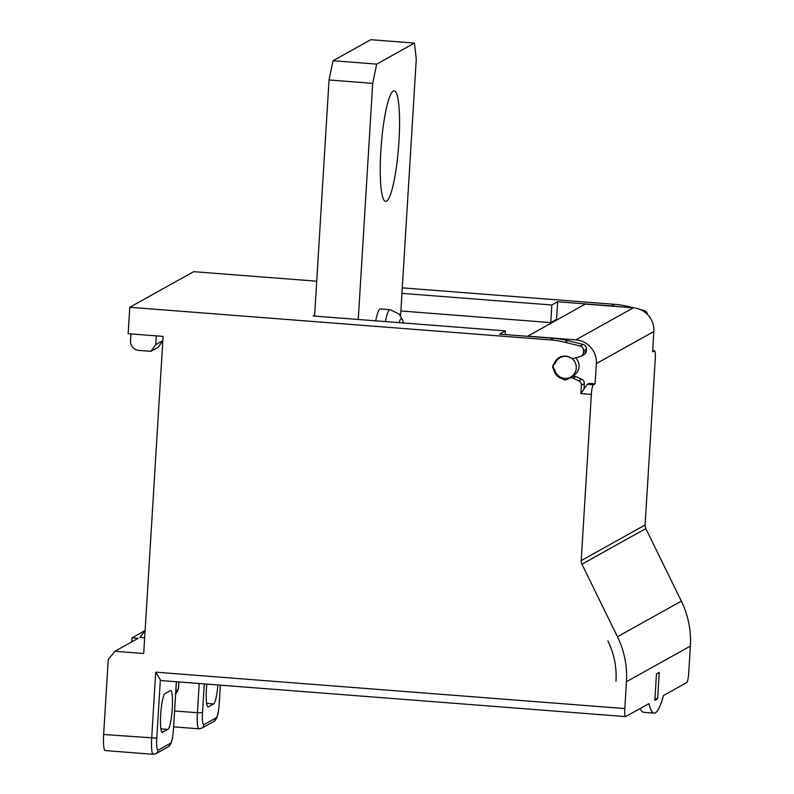 <?xml version="1.0" encoding="UTF-8"?>
<svg xmlns="http://www.w3.org/2000/svg" width="794" height="794" viewBox="0 0 794 794"><rect width="100%" height="100%" fill="white"/><g stroke="black" fill="none" stroke-linecap="round" stroke-linejoin="round"><path stroke-width="1.19" d="M586.3 351.077L583.391 352.695A4.436 4.357 60.9 0 1 581.188 356.228L584.086 354.61A4.436 4.357 -119.1 0 0 586.3 351.077L586.419 349.042A4.436 4.357 -119.1 0 0 583.044 344.417L567.77 340.626A88.72 87.142 -119.1 0 0 553.487 338.313L499.565 334.125L505.371 330.89L313.193 315.982L314.642 315.168L314.593 316.091M314.642 315.168L329.034 79.976L333.014 60.741L370.768 39.7L414.448 43.084L416.274 59.084L400.573 315.833M329.034 79.976L372.714 83.37L358.263 319.476M372.714 83.37L376.693 64.135L414.448 43.084M393.278 91.052A55.451 8.704 94.4 0 0 381.021 148.299A55.451 8.704 94.4 0 0 385.616 201.388A55.451 8.704 94.4 0 0 386.539 201.16A55.451 8.704 94.4 0 0 398.796 143.903A55.451 8.704 94.4 0 0 394.201 90.824A55.451 8.704 94.4 0 0 393.278 91.052M385.368 321.58A30.162 4.734 94.4 0 1 389.606 309.809A30.162 4.734 94.4 0 1 390.112 309.69L380.445 308.935A30.162 4.734 94.4 0 0 379.939 309.065A30.162 4.734 94.4 0 0 375.701 320.826M553.487 338.313L550.579 339.931L129.769 307.278L128.152 333.708L163.098 336.418L143.704 653.531L114.872 651.288L108.222 659.625L103.647 734.5A17.746 2.789 94.4 0 0 105.175 750.568L153.222 754.3A17.746 2.789 -85.6 0 1 151.684 738.231L155.723 672.161L160.358 679.724A8.873 1.389 94.4 0 0 160.864 680.537L625.593 716.595A8.873 1.389 -85.6 0 1 624.818 708.566L626.466 681.699L690.353 646.088L688.716 672.955A8.873 1.389 -85.6 0 1 686.721 682.572L663.486 695.514A80.581 12.654 -85.6 0 1 655.417 712.774A80.581 12.654 -85.6 0 1 654.077 713.111A80.581 12.654 -85.6 0 1 648.966 703.613L625.732 716.565A8.873 1.389 -85.6 0 1 625.593 716.595M316.727 281.215L193.667 271.667L129.769 307.278M402.28 287.855L614.477 304.32A88.72 87.142 -119.1 0 1 628.759 306.633L633.602 307.834M617.196 306.563A88.72 87.142 60.9 0 0 611.569 305.938L557.646 301.76L556.574 319.377L550.768 322.612L400.861 310.98M401.943 293.363L551.84 304.995L557.646 301.76M505.153 334.562L505.371 330.89M652.678 350.69L654.355 350.819L652.608 351.792L653.849 331.535A22.182 21.785 -119.1 0 0 633.354 307.814L575.858 339.862A22.182 21.785 60.9 0 1 596.344 363.583L595.103 383.839L588.989 383.363L587.252 384.336L580.89 393.616L581.406 385.209L584.315 383.591L584.007 388.554M584.315 383.591A4.436 4.357 -119.1 0 0 581.694 379.234L575.918 376.604A4.436 4.357 -119.1 0 0 572.414 376.564A11.533 11.324 60.9 0 1 571.571 376.882A4.436 4.357 -119.1 0 0 570.846 377.2L567.938 378.817A4.436 4.357 60.9 0 1 568.663 378.5A11.533 11.324 -119.1 0 0 569.506 378.182A4.436 4.357 60.9 0 1 573.02 378.222L578.786 380.852A4.436 4.357 60.9 0 1 581.406 385.209M569 378.232A3.553 3.484 60.9 0 1 567.303 378.252M559.71 357.816A11.533 11.324 60.9 0 1 560.832 356.824M580.89 393.616L591.371 394.429L581.208 560.594A7.096 6.967 -119.1 0 0 581.933 564.197L617.454 636.748A88.72 87.142 60.9 0 1 626.466 681.699M550.579 339.931A88.72 87.142 60.9 0 1 564.871 342.244L580.136 346.035A4.436 4.357 60.9 0 1 583.521 350.66L583.391 352.695M581.188 356.228A4.436 4.357 60.9 0 1 580.265 356.605L574.241 358.312A4.436 4.357 60.9 0 1 570.757 357.816A11.533 11.324 -119.1 0 0 554.232 363.523A2.66 2.61 60.9 0 1 553.666 364.436A3.553 3.484 -119.1 0 0 553.388 368.982A2.66 2.61 60.9 0 1 553.835 369.984A11.533 11.324 -119.1 0 0 562.003 378.649A2.66 2.61 60.9 0 1 562.966 379.155A3.553 3.484 -119.1 0 0 567.353 379.214A4.436 4.357 60.9 0 1 567.938 378.817M584.315 388.087L584.106 386.966M690.353 646.088A88.72 87.142 -119.1 0 0 681.351 601.137L645.82 528.586A7.096 6.967 60.9 0 1 645.105 524.983L655.268 358.819A8.873 1.389 -85.6 0 0 654.504 350.779A8.873 1.389 -85.6 0 0 654.355 350.819M647.398 314.374A4.436 4.357 -119.1 0 0 644.023 310.424L640.143 309.462M657.611 698.799L654.851 700.338L656.469 673.908L659.228 672.369L657.611 698.799L654.961 698.591M640.192 708.506A80.581 12.654 94.4 0 0 643.597 712.297L654.077 713.111M591.371 394.429A8.873 1.389 -85.6 0 1 593.366 384.812L595.103 383.839M575.858 339.862L527.812 336.14L585.317 304.082L633.354 307.814M570.767 377.041A11.086 10.898 60.9 0 1 554.619 369.27A3.107 3.047 60.9 0 1 554.956 363.791A11.086 10.898 60.9 0 1 574.876 362.054A11.086 10.898 60.9 0 1 570.767 377.041L573.526 375.502A11.086 10.898 -119.1 0 0 575.65 357.915M206.827 684.1A19.522 3.067 94.4 0 0 208.097 706.908A19.522 3.067 94.4 0 0 208.415 706.829L207.79 706.779M217.874 684.964A19.522 3.067 94.4 0 1 213.646 703.921L208.415 706.829M131.744 641.889L131.993 637.87L145.103 630.555M131.993 637.87L138.106 638.346L114.872 651.288M145.094 630.803L139.853 637.374L144.667 637.751M156.279 335.892L155.743 344.626L162.839 340.666M155.743 344.626L150.949 351.335L158.205 347.286L162.83 340.825M150.949 351.335L138.722 350.382A8.873 8.714 60.9 0 1 130.524 340.894L130.95 333.927M162.681 732.326A19.522 3.067 94.4 0 1 162.353 732.405A19.522 3.067 94.4 0 1 160.735 713.717A19.522 3.067 94.4 0 1 165.053 693.569L170.273 690.651A19.522 3.067 94.4 0 1 170.601 690.572A19.522 3.067 94.4 0 1 172.219 709.26A19.522 3.067 94.4 0 1 167.901 729.408L162.045 732.276M551.84 304.995L550.768 322.612M333.014 60.741L376.693 64.135M607.847 640.897L608.055 641.324A78.07 76.69 60.9 0 1 615.985 680.885L615.955 681.351M611.569 305.938L614.477 304.32M155.723 672.161L624.818 708.566M103.647 734.5L156.785 738.162A13.309 2.084 -85.6 0 0 158.155 750.161A4.436 4.357 60.9 0 1 155.942 753.695L168.288 746.817L170.899 743.72C172.06 740.147 172.467 740.415 173.539 728.783L173.489 728.713M617.454 636.748L681.351 601.137M581.933 564.197L645.82 528.586M581.208 560.594L645.105 524.983M653.849 331.535L596.344 363.583M587.252 384.336L593.366 384.812M219.223 703.365A13.309 2.084 -85.6 0 1 216.236 717.786A4.436 4.357 60.9 0 1 214.023 721.329L216.633 718.223C217.804 714.65 218.201 714.918 219.283 703.295L220.335 685.153M220.395 685.153L219.233 703.216M204.276 683.912L202.52 712.665A13.309 2.084 -85.6 0 0 203.889 724.664L216.236 717.786M203.889 724.664A4.436 4.357 60.9 0 1 201.686 728.207L214.023 721.329M178.67 684.954L178.849 681.937M178.66 685.093A4.436 0.695 -85.6 0 1 177.667 689.907L175.861 690.909M177.667 689.907A4.436 4.357 60.9 0 1 175.712 693.291M202.52 712.665L197.428 712.734L199.215 683.515M173.658 726.847L198.957 728.803A17.746 2.789 94.4 0 1 197.428 712.734L174.63 710.967M158.155 750.161L170.492 743.283A13.309 2.084 -85.6 0 0 173.479 728.852L176.357 681.738M160.358 679.724L156.785 738.162M173.479 728.852L176.417 681.748M170.492 743.283A4.436 4.357 60.9 0 1 168.288 746.817M167.901 729.408L160.894 728.862M213.646 703.921L206.629 703.375M643.071 310.95L644.023 310.424M627.459 307.357L628.759 306.633M578.786 380.852L581.694 379.234M573.02 378.222L575.918 376.604M569.506 378.182L572.414 376.564M571.571 376.882L568.663 378.5M562.966 379.155L564.425 378.341M562.003 378.649L562.996 378.093M554.669 369.518L553.835 369.984M553.388 368.982L553.924 368.684M554.986 363.702L553.666 364.436M554.232 363.523L555.274 362.937M586.419 349.042L583.521 350.66M583.044 344.417L580.136 346.035M567.77 340.626L564.871 342.244M390.112 309.69L399.064 313.958L402.667 320.25A22.143 3.474 94.4 0 0 401.139 318.702A22.143 3.474 -85.6 0 0 399.154 322.652M652.678 350.64L654.504 350.779M562.251 356.397L559.969 357.667M178.908 681.937L178.719 685.024C178.551 689.678 177.459 692.487 175.454 693.44M198.957 728.803L201.686 728.207M153.222 754.3L155.942 753.695M403.431 322.979A55.719 55.719 0 0 0 402.667 320.25"/></g></svg>
